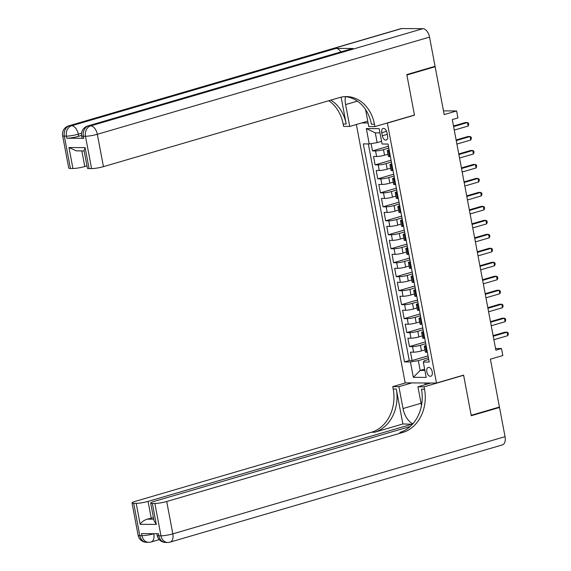 <?xml version="1.0" encoding="UTF-8"?>
<svg xmlns="http://www.w3.org/2000/svg" width="571" height="571" viewBox="0 0 571 571"><rect width="100%" height="100%" fill="white"/><g stroke="black" fill="none" stroke-linecap="round" stroke-linejoin="round"><path stroke-width="0.86" d="M432.254 371.864A4.597 2.634 -106.3 0 0 428.257 367.438A4.597 2.634 -106.3 0 0 426.837 371.828A4.597 2.634 -106.3 0 0 430.834 376.26A4.597 2.634 -106.3 0 0 432.254 371.864M356.354 124.507L405.174 382.863L436.48 383.055L387.359 123.108L386.867 123.108M436.48 383.055L463.602 375.126L471.189 415.303L499.439 407.037L490.396 359.173L502.823 355.533L501.502 348.546L495.535 348.51M433.66 66.721L435.138 66.728L444.181 114.6L456.614 110.96L443.481 110.874M413.989 115.171L414.482 115.178L406.887 74.994L435.138 66.728M371.107 143.628L372.478 150.908L388.437 146.24M387.959 154.22L384.533 155.219A5.746 0.799 169.3 0 1 376.624 156.518L373.534 156.504L375.118 164.891L391.078 160.215M390.6 168.195L387.174 169.194A5.746 0.799 -10.7 0 1 379.265 170.493L376.175 170.479L377.759 178.866L393.719 174.191M393.241 182.17L389.815 183.17A5.746 0.799 -10.7 0 1 381.906 184.476L378.816 184.454L380.4 192.841L396.36 188.173M395.881 196.146L392.455 197.145A5.746 0.799 -10.7 0 1 384.547 198.451L381.457 198.43L383.041 206.816L399.001 202.148M398.522 210.121L395.096 211.12A5.746 0.799 -10.7 0 1 387.188 212.426L384.097 212.405L385.682 220.791L401.641 216.124M401.163 224.096L397.73 225.095A5.746 0.799 -10.7 0 1 389.829 226.401L386.738 226.38L388.323 234.767L404.282 230.099M403.804 238.071L400.371 239.078A5.746 0.799 -10.7 0 1 392.47 240.377L389.379 240.355L390.964 248.742L406.923 244.074M406.445 252.047L403.012 253.053A5.746 0.799 -10.7 0 1 395.111 254.352L392.02 254.331L393.605 262.717L409.564 258.049M409.086 266.022L405.653 267.028A5.746 0.799 -10.7 0 1 397.751 268.327L394.661 268.306L396.245 276.692L412.205 272.024M411.727 279.997L408.294 281.003A5.746 0.799 -10.7 0 1 400.392 282.302L397.302 282.281L398.886 290.668L414.846 286M414.368 293.972L410.934 294.979A5.746 0.799 -10.7 0 1 403.033 296.278L399.943 296.256L401.527 304.643L417.487 299.975M417.008 307.947L413.575 308.954A5.746 0.799 -10.7 0 1 405.674 310.253L402.584 310.239L404.168 318.618L420.128 313.95M419.649 321.923L416.216 322.929A5.746 0.799 -10.7 0 1 408.315 324.228L405.224 324.214L406.809 332.593L422.768 327.925M422.29 335.905L418.857 336.904A5.746 0.799 -10.7 0 1 410.956 338.203L407.865 338.189L409.45 346.576L425.409 341.901M456.614 110.96L457.935 117.947L452.282 119.603L495.856 350.201L501.502 348.546M381.735 132.708L382.32 135.777A4.454 2.548 -106.3 0 0 386.196 140.066A4.454 2.548 -106.3 0 0 387.566 135.812L386.981 132.736A4.454 2.548 -106.3 0 0 383.112 128.446A4.454 2.548 -106.3 0 0 381.735 132.708L386.56 131.294M361.693 122.951L368.095 122.986M428.721 359.437L424.431 360.694L423.297 362.035L429.221 362.071L388.023 144.049L382.099 144.013L379.194 128.639L366.332 128.561L369.237 143.935L363.313 143.899L404.511 361.921L410.435 361.957L418.336 360.658L420.185 370.436L424.888 370.465M423.297 362.035L426.202 377.41L413.34 377.331L410.435 361.957M425.752 343.735L420.442 345.291A5.746 0.799 169.3 0 1 412.54 346.59L409.45 346.576M424.931 349.88L421.498 350.88L420.442 345.291M423.111 329.76L417.801 331.316A5.746 0.799 169.3 0 1 409.899 332.615L406.809 332.593M420.47 315.784L415.16 317.34A5.746 0.799 169.3 0 1 407.259 318.639L404.168 318.618M417.829 301.809L412.519 303.365A5.746 0.799 169.3 0 1 404.618 304.664L401.527 304.643M415.188 287.834L409.878 289.39A5.746 0.799 169.3 0 1 401.977 290.689L398.886 290.668M412.548 273.859L407.237 275.415A5.746 0.799 169.3 0 1 399.336 276.714L396.245 276.692M409.907 259.884L404.596 261.439A5.746 0.799 169.3 0 1 396.695 262.739L393.605 262.717M407.266 245.908L401.955 247.457A5.746 0.799 169.3 0 1 394.054 248.763L390.964 248.742M404.625 231.933L399.315 233.482A5.746 0.799 169.3 0 1 391.413 234.788L388.323 234.767M401.984 217.958L396.674 219.507A5.746 0.799 169.3 0 1 388.772 220.813L385.682 220.791M399.35 203.983L394.04 205.531A5.746 0.799 169.3 0 1 386.132 206.83L383.041 206.816M396.709 190L391.399 191.556A5.746 0.799 169.3 0 1 383.491 192.855L380.4 192.841M394.069 176.025L388.758 177.581A5.746 0.799 169.3 0 1 380.85 178.88L377.759 178.866M391.428 162.05L386.117 163.606A5.746 0.799 169.3 0 1 378.209 164.905L375.118 164.891M388.787 148.075L383.476 149.631A5.746 0.799 169.3 0 1 375.568 150.93L372.478 150.908M368.331 143.928L409.257 360.529L412.091 360.551L428.05 355.883M421.498 350.88A5.746 0.799 -10.7 0 1 413.597 352.179L410.506 352.164L412.091 360.551M390.393 156.611L389.486 156.604A5.746 0.799 169.3 0 1 388.359 156.347L387.302 150.758A5.746 0.799 169.3 0 1 389.108 149.809M389.336 151.015L388.43 151.008A5.746 0.799 169.3 0 1 387.302 150.758M391.977 164.99L391.071 164.99A5.746 0.799 169.3 0 1 389.943 164.734A5.746 0.799 169.3 0 1 391.749 163.784M389.943 164.734L390.999 170.322A5.746 0.799 -10.7 0 0 392.127 170.579L393.034 170.586M394.618 178.966L393.712 178.966A5.746 0.799 169.3 0 1 392.584 178.709A5.746 0.799 169.3 0 1 394.39 177.759M392.584 178.709L393.64 184.297A5.746 0.799 -10.7 0 0 394.768 184.554L395.674 184.561M397.259 192.948L396.353 192.941A5.746 0.799 169.3 0 1 395.225 192.684A5.746 0.799 169.3 0 1 397.031 191.735M395.225 192.684L396.281 198.273A5.746 0.799 -10.7 0 0 397.409 198.53L398.315 198.537M399.9 206.923L398.993 206.916A5.746 0.799 169.3 0 1 397.866 206.659A5.746 0.799 169.3 0 1 399.671 205.71M397.866 206.659L398.922 212.248A5.746 0.799 -10.7 0 0 400.05 212.505L400.956 212.512M402.541 220.898L401.634 220.891A5.746 0.799 169.3 0 1 400.507 220.634A5.746 0.799 169.3 0 1 402.312 219.685M400.507 220.634L401.563 226.223A5.746 0.799 -10.7 0 0 402.691 226.48L403.597 226.487M405.182 234.874L404.275 234.867A5.746 0.799 169.3 0 1 403.147 234.61A5.746 0.799 169.3 0 1 404.953 233.66M403.147 234.61L404.204 240.198A5.746 0.799 -10.7 0 0 405.331 240.455L406.238 240.462M407.822 248.849L406.916 248.842A5.746 0.799 169.3 0 1 405.788 248.585A5.746 0.799 169.3 0 1 407.594 247.636M405.788 248.585L406.845 254.174A5.746 0.799 -10.7 0 0 407.972 254.43L408.879 254.438M410.463 262.824L409.557 262.817A5.746 0.799 169.3 0 1 408.429 262.56A5.746 0.799 169.3 0 1 410.235 261.611M408.429 262.56L409.486 268.156A5.746 0.799 -10.7 0 0 410.613 268.406L411.52 268.413M413.104 276.799L412.198 276.792A5.746 0.799 169.3 0 1 411.07 276.535A5.746 0.799 169.3 0 1 412.876 275.586M411.07 276.535L412.126 282.131A5.746 0.799 -10.7 0 0 413.254 282.381L414.161 282.388M415.745 290.775L414.839 290.767A5.746 0.799 169.3 0 1 413.711 290.511A5.746 0.799 169.3 0 1 415.517 289.561M413.711 290.511L414.767 296.106A5.746 0.799 -10.7 0 0 415.895 296.363L416.801 296.363M418.386 304.75L417.48 304.743A5.746 0.799 169.3 0 1 416.352 304.493A5.746 0.799 169.3 0 1 418.158 303.544M416.352 304.493L417.408 310.082A5.746 0.799 -10.7 0 0 418.536 310.339L419.442 310.339M421.027 318.725L420.12 318.718A5.746 0.799 169.3 0 1 418.993 318.468A5.746 0.799 169.3 0 1 420.798 317.519M418.993 318.468L420.049 324.057A5.746 0.799 -10.7 0 0 421.177 324.314L422.083 324.314M423.668 332.7L422.761 332.7A5.746 0.799 169.3 0 1 421.634 332.443A5.746 0.799 169.3 0 1 423.439 331.494M421.634 332.443L422.69 338.032A5.746 0.799 -10.7 0 0 423.818 338.289L424.724 338.296M426.309 346.676L425.402 346.676A5.746 0.799 169.3 0 1 424.274 346.419A5.746 0.799 169.3 0 1 426.08 345.469M424.274 346.419L425.331 352.007A5.746 0.799 -10.7 0 0 426.458 352.264L427.365 352.271M379.993 132.879L375.297 132.85L377.145 142.636L369.237 143.935M381.592 141.33L377.145 142.636M414.482 115.178L387.359 123.108M424.638 369.137L420.185 370.436L413.34 377.331M428.393 357.71L418.336 360.658M409.257 360.529L404.511 361.921M375.297 132.85L366.332 128.561M453.602 126.598L467.463 122.544L468.12 126.041L454.266 130.095M453.495 125.998L465.344 122.529L467.463 122.544L468.491 123.158L468.755 124.557L468.12 126.041M81.603 135.42L78.684 136.276A8.615 1.192 169.3 0 1 66.828 138.225L83.751 138.332A8.615 1.192 169.3 0 1 82.067 137.946L81.667 135.855A8.615 1.192 -10.7 0 0 83.359 136.233L83.751 138.332M406.809 74.573L414.453 115.035L374.904 126.605L374.455 124.228A35.902 29.007 90.4 0 0 346.433 96.592A35.902 29.007 90.4 0 0 339.609 97.555L103.444 166.653A8.615 1.192 169.3 0 1 91.588 168.602L85.472 136.248L83.359 136.233A8.615 6.959 90.4 0 1 88.555 125.87L90.668 125.877L422.875 28.686A8.615 4.932 73.7 0 1 429.542 37.101L435.059 66.307L406.809 74.573M345.398 96.67A16.159 9.25 -106.3 0 0 345.598 104.579L349.73 126.448L343.599 126.412L343.15 124.035A35.902 29.007 90.4 0 0 328.782 100.724M374.904 126.605L368.773 126.569L365.561 109.589M341.115 97.163L346.197 124.05A35.902 29.007 90.4 0 0 330.852 100.118M84.137 150.915L76.321 150.865L68.97 147.525L85.129 147.625L89.09 168.588L91.588 168.602M89.09 168.588A8.615 1.192 169.3 0 1 87.406 168.202L84.058 150.494L85.129 147.625M401.727 28.55L69.512 125.748A8.615 4.932 -106.3 0 0 68.677 125.863L400.892 28.664A8.615 4.932 73.7 0 1 401.727 28.55L422.875 28.686M352.964 48.506L88.555 125.87A8.615 4.932 -106.3 0 0 87.72 125.984L352.129 48.621A8.615 4.932 73.7 0 1 352.964 48.506L336.041 48.399A8.615 4.932 73.7 0 1 340.83 51.925M367.753 121.173L349.73 126.448M86.97 165.897L84.786 166.532A8.615 1.192 169.3 0 1 72.931 168.488L68.97 147.525M66.828 138.225L66.436 136.126L64.316 136.119L70.433 168.466L72.931 168.488M70.433 168.466A8.615 1.192 169.3 0 1 68.748 168.088L62.632 135.734A8.615 1.192 -10.7 0 0 64.316 136.119A8.615 6.959 90.4 0 1 69.512 125.748L71.632 125.763L336.041 48.399M374.455 124.228L371.414 124.214A35.902 29.007 90.4 0 0 344.913 96.635M498.04 407.451L499.518 407.458L505.042 436.665L172.827 533.864A8.615 4.932 -106.3 0 1 170.172 542.1A8.615 8.615 0 0 1 167.696 542.45A8.615 6.959 -89.6 0 1 160.972 535.819L154.862 503.465A8.615 1.192 -10.7 0 0 166.718 501.509L172.827 533.864A8.615 1.192 169.3 0 1 160.972 535.819L158.859 535.805L158.46 533.707L141.537 533.6L141.936 535.698L139.816 535.684A8.615 1.192 169.3 0 1 138.132 535.298L132.015 502.944A8.615 1.192 -10.7 0 0 133.707 503.329L139.816 535.684A8.615 6.959 90.4 0 0 146.547 542.314A8.615 8.615 0 0 1 138.132 535.298M499.518 407.458L471.268 415.724L463.623 375.261L463.131 375.261M411.798 382.905L398.901 386.674L403.033 408.55A16.159 9.25 -106.3 0 0 412.919 423.761M398.901 386.674L392.769 386.638L393.219 389.015A35.902 29.007 -89.6 0 1 371.571 432.218L135.406 501.317A8.615 1.192 -10.7 0 0 132.015 502.944M402.869 423.975L396.267 389.037A35.902 29.007 -89.6 0 1 374.619 432.24L402.869 423.975L412.505 424.224M463.623 375.261L424.075 386.838L424.524 389.208A35.902 29.007 -89.6 0 1 402.876 432.418L166.718 501.509M424.075 386.838L417.943 386.795L421.484 405.524M410.249 426.48L154.063 501.431A8.615 1.192 -10.7 0 0 150.673 503.065L154.02 520.773L156.326 524.414L140.159 524.306L136.198 503.344L133.707 503.329M136.198 503.344A8.615 1.192 -10.7 0 0 148.06 501.395L151.229 518.168A8.615 1.192 169.3 0 1 147.154 519.153L153.72 519.196M412.469 424.032L148.06 501.395M505.042 436.665A8.615 4.932 73.7 0 1 502.38 444.909L170.172 542.1M430.841 383.02L417.943 386.795M405.667 382.863L392.769 386.638M150.673 503.065A8.615 1.192 -10.7 0 0 152.364 503.451L156.326 524.414M154.862 503.465L152.364 503.451M153.406 517.526L151.229 518.168M424.524 389.208L421.477 389.194A35.902 29.007 -89.6 0 1 399.836 432.397L402.876 432.418M140.159 524.306C141.422 522.101 143.756 520.381 147.154 519.153M425.231 384.661L424.917 382.984M426.273 382.991L426.516 384.29M456.243 140.573L470.104 136.519L470.761 140.016L456.907 144.07M456.136 139.974L467.984 136.505L470.104 136.519L471.132 137.133L471.396 138.532L470.761 140.016M458.884 154.548L472.745 150.494L473.402 153.992L459.548 158.046M458.777 153.949L470.625 150.48L472.745 150.494L473.773 151.108L474.037 152.507L473.402 153.992M461.525 168.524L475.386 164.469L476.043 167.967L462.189 172.021M461.418 167.924L473.266 164.455L475.386 164.469L476.414 165.083L476.678 166.482L476.043 167.967M464.166 182.499L478.027 178.445L478.684 181.942L464.83 185.996M464.059 181.899L475.907 178.438L478.027 178.445L479.055 179.058L479.319 180.457L478.684 181.942M466.807 196.474L480.668 192.42L481.324 195.917L467.471 199.971M466.693 195.874L478.548 192.413L480.668 192.42L481.696 193.041L481.96 194.433L481.324 195.917M469.448 210.449L483.302 206.402L483.965 209.892L470.111 213.947M469.333 209.857L481.189 206.388L483.302 206.402L484.336 207.016L484.601 208.408L483.965 209.892M472.089 224.432L485.942 220.377L486.606 223.868L472.752 227.922M471.974 223.832L483.83 220.363L485.942 220.377L486.977 220.991L487.241 222.39L486.606 223.868M474.729 238.407L488.583 234.353L489.247 237.843L475.393 241.897M474.615 237.807L486.471 234.338L488.583 234.353L489.618 234.966L489.882 236.365L489.247 237.843M477.37 252.382L491.224 248.328L491.888 251.818L478.034 255.872M477.256 251.782L489.111 248.314L491.224 248.328L492.259 248.942L492.523 250.341L491.888 251.818M480.011 266.357L493.865 262.303L494.529 265.793L480.675 269.847M479.897 265.758L491.752 262.289L493.865 262.303L494.9 262.917L495.164 264.316L494.529 265.793M482.652 280.332L496.506 276.278L497.17 279.769L483.316 283.823M482.538 279.733L494.393 276.264L496.506 276.278L497.541 276.892L497.805 278.291L497.17 279.769M485.293 294.308L499.147 290.254L499.811 293.751L485.957 297.798M485.179 293.708L497.034 290.239L499.147 290.254L500.182 290.867L500.446 292.266L499.811 293.751M487.934 308.283L501.788 304.229L502.451 307.726L488.598 311.78M487.82 307.683L499.675 304.215L501.788 304.229L502.823 304.843L503.087 306.242L502.451 307.726M490.575 322.258L504.429 318.204L505.092 321.701L491.238 325.755M490.46 321.659L502.316 318.19L504.429 318.204L505.463 318.818L505.728 320.217L505.092 321.701M493.216 336.233L507.069 332.179L507.733 335.677L493.879 339.731M493.101 335.634L504.957 332.165L507.069 332.179L508.104 332.793L508.368 334.192L507.733 335.677M418.857 336.904L417.801 331.316M416.216 322.929L415.16 317.34M413.575 308.954L412.519 303.365M410.934 294.979L409.878 289.39M408.294 281.003L407.237 275.415M405.653 267.028L404.596 261.439M403.012 253.053L401.955 247.457M400.371 239.078L399.315 233.482M397.73 225.095L396.674 219.507M395.096 211.12L394.04 205.531M392.455 197.145L391.399 191.556M389.815 183.17L388.758 177.581M387.174 169.194L386.117 163.606M384.533 155.219L383.476 149.631M376.624 156.518L375.568 150.93M413.597 352.179L412.54 346.59M410.956 338.203L409.899 332.615M408.315 324.228L407.259 318.639M405.674 310.253L404.618 304.664M403.033 296.278L401.977 290.689M400.392 282.302L399.336 276.714M397.751 268.327L396.695 262.739M395.111 254.352L394.054 248.763M392.47 240.377L391.413 234.788M389.829 226.401L388.772 220.813M387.188 212.426L386.132 206.83M384.547 198.451L383.491 192.855M381.906 184.476L380.85 178.88M379.265 170.493L378.209 164.905M389.486 156.604L388.43 151.008M392.127 170.579L391.071 164.99M394.768 184.554L393.712 178.966M397.409 198.53L396.353 192.941M400.05 212.505L398.993 206.916M402.691 226.48L401.634 220.891M405.331 240.455L404.275 234.867M407.972 254.43L406.916 248.842M410.613 268.406L409.557 262.817M413.254 282.381L412.198 276.792M415.895 296.363L414.839 290.767M418.536 310.339L417.48 304.743M421.177 324.314L420.12 318.718M423.818 338.289L422.761 332.7M426.458 352.264L425.402 346.676M387.288 134.328L382.32 135.777M346.197 124.05L343.15 124.035M429.542 37.101L97.327 134.299L103.444 166.653M81.582 133.214L78.291 134.178L78.684 136.276M81.831 150.901L84.786 166.532M97.327 134.299A8.615 4.932 -106.3 0 0 90.668 125.877A8.615 6.959 -89.6 0 0 85.472 136.248A8.615 1.192 -10.7 0 0 97.327 134.299M78.291 134.178A8.615 4.932 -106.3 0 0 71.632 125.763A8.615 6.959 -89.6 0 0 66.436 136.126A8.615 1.192 -10.7 0 0 78.291 134.178M357.375 101.131L345.598 104.579M396.267 389.037L393.219 389.015M374.619 432.24L371.571 432.218M153.792 533.742A8.615 1.192 169.3 0 1 141.936 535.698A8.615 6.959 -89.6 0 0 148.66 542.329A8.615 8.615 0 0 0 151.137 541.986A8.615 4.932 -106.3 0 0 153.792 533.742M157.168 535.42A8.615 8.615 0 0 0 165.583 542.436A8.615 6.959 90.4 0 1 158.859 535.805A8.615 1.192 169.3 0 1 157.168 535.42L156.847 533.699M421.055 403.276L403.033 408.55M87.72 125.984A8.615 8.615 0 0 0 81.667 135.855M68.677 125.863A8.615 8.615 0 0 0 62.632 135.734M159.252 539.609L151.137 541.986M148.66 542.329L146.547 542.314M167.696 542.45L165.583 542.436"/></g></svg>
